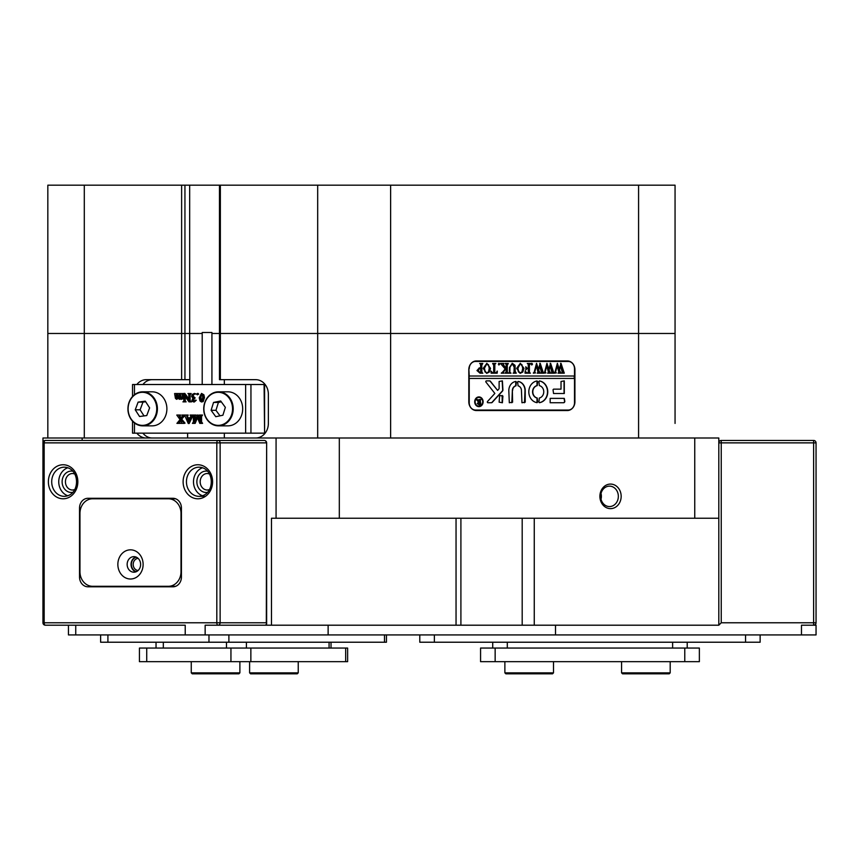 <?xml version="1.0" encoding="UTF-8"?>
<svg xmlns="http://www.w3.org/2000/svg" width="859" height="859" viewBox="0 0 859 859"><rect width="100%" height="100%" fill="white"/><g stroke="black" fill="none" stroke-linecap="round" stroke-linejoin="round"><path stroke-width="1.29" d="M189.807 384.521L189.667 333.475L184.943 333.475L184.943 379.667L189.667 379.667M219.464 185.179L220.355 185.179L220.355 333.475L317.68 333.475L211.926 333.475L220.355 333.475L220.355 379.667L219.464 379.667L219.464 185.179L189.667 185.179L189.667 333.475L84.3 333.475L184.943 333.475L184.943 185.179L181.625 185.179L181.625 379.667L146.255 379.667A14.582 12.627 -90 0 0 136.839 384.521M202.209 333.475L189.667 333.475L202.209 333.475M621.164 496.352A12.273 10.63 90 0 0 610.534 484.079A12.273 10.63 90 0 0 599.893 496.352A12.273 10.63 90 0 0 610.534 508.635A12.273 10.63 90 0 0 621.164 496.352M618.34 496.352A10.211 8.848 90 0 0 609.493 486.14A10.211 8.848 90 0 0 600.656 496.352A10.211 8.848 90 0 0 609.493 506.563A10.211 8.848 90 0 0 618.34 496.352M601.021 499.251A10.211 8.848 90 0 0 601.386 496.352A10.211 8.848 90 0 0 601.021 493.453M460.907 518.235L460.907 625.202L522.186 625.202L522.186 518.235M47.836 333.475L47.836 438.004L47.836 333.475L84.3 333.475L47.836 333.475L47.836 185.179L181.625 185.179M222.266 625.202L271.487 625.202L271.487 518.235L276.072 518.235L276.072 438.004L42.971 438.004L42.971 442.557M82.153 440.442L82.153 438.004M675.056 423.423L675.056 333.475L675.056 423.423M255.735 438.004A14.582 12.627 -90 0 0 268.362 423.423L268.362 394.249A14.582 12.627 -90 0 0 255.735 379.667L220.355 379.667M460.907 625.202L205.151 625.202L205.151 634.93L801.468 634.93L801.468 625.202L816.05 625.202L816.05 634.93L816.05 625.202M718.811 518.235L694.748 518.235L694.748 438.004L718.811 438.004L718.811 625.202L522.186 625.202M694.748 518.235L339.316 518.235L339.316 438.004L276.072 438.004M339.316 518.235L276.072 518.235M339.316 438.004L694.748 438.004M468.81 369.692L468.81 401.787A8.751 7.581 90 0 0 476.391 410.538L567.337 410.538A8.751 7.581 90 0 0 574.918 401.787L574.918 369.692A8.751 7.581 90 0 0 567.337 360.941L476.391 360.941A8.751 7.581 90 0 0 468.81 369.692M638.581 438.004L638.581 333.475L390.62 333.475L675.056 333.475L638.581 333.475L638.581 185.179L675.056 185.179L675.056 333.475L675.056 185.179M136.839 433.151A14.582 12.627 -90 0 0 146.255 438.004M317.68 438.004L317.68 333.475L390.62 333.475L317.68 333.475L317.68 185.179L638.581 185.179M255.735 379.667L224.328 379.667L224.328 384.521M224.328 433.151L224.328 438.004M184.943 379.667L181.625 379.667M568.132 361.435A8.751 7.581 90 0 0 565.641 360.941M565.641 410.538A8.751 7.581 90 0 0 568.132 410.054M152.333 379.667A14.582 12.627 -90 0 0 142.916 384.521M142.916 433.151A14.582 12.627 -90 0 0 152.333 438.004M202.209 384.521L202.209 332.497L211.926 332.497L211.926 384.521M245.631 433.151L245.631 384.521L250.946 384.521L250.946 433.151L132.522 433.151L132.522 421.221M245.631 384.521L134.466 384.521L134.466 394.668M181.217 398.844L179.445 399.328L178.232 398.168L176.557 399.328L178.962 398.168M177.545 393.776L176.933 397.255L177.716 398.63M180.54 393.776L179.864 394.217L179.832 397.255L180.637 398.63M176.557 399.328L175.419 398.34L174.602 393.54L176.9 393.54L176.224 394.227L176.202 397.255L176.986 398.63L178.21 397.792L177.502 393.54L179.81 393.54L179.134 394.217L179.112 397.255L179.907 398.63L181.109 397.857L180.411 393.54L183.439 393.54L182.742 394.818L183.064 398.49M182.709 393.54L182.054 398.147L183.439 398.63L181.109 399.328L181.109 398.168L180.497 398.844L181.109 398.844M190.902 393.776L190.15 395.043L190.15 400.713L191.557 401.862L188.991 401.862L184.417 395.591L184.556 401.368L185.898 401.636M185.147 396.59L185.286 401.368M184.556 401.368L186.145 401.862L182.913 401.862L183.805 401.303L183.912 393.411L184.846 393.411L188.916 399.016M184.116 393.411L188.916 400.015L188.776 394.045L187.917 393.54L191.149 393.54L190.268 394.109M192.427 395.612L192.888 397.062L194.392 397.706L192.727 399.811L193.951 401.174L196.26 400.251L194.317 401.98L192.276 401.336L191.922 400.315L192.921 398.447L191.621 396.3L192.201 394.442L194.402 393.422L196.357 394.045L193.726 394.002L192.427 395.612L194.961 397.706M194.456 394.002L193.157 395.612M194.392 397.706L195.122 397.932L193.458 399.811L194.671 401.174M198.064 393.422L198.665 394.12L197.334 394.818L196.732 394.12L198.064 393.422M201.521 393.422L203.905 394.818L204.474 397.642L203.153 401.582L201.468 401.98L200.029 401.013L199.234 397.771L201.521 393.422L203.186 394.818L203.744 397.642L202.423 401.582L201.468 401.98M197.43 415.058L200.34 422.059L200.34 416.561L199.331 415.058L201.833 415.058L200.834 416.561L200.942 422.714L201.833 423.38L199.782 423.38L197.108 416.916L194.424 423.38L192.427 423.38L193.425 421.876L193.286 415.552L192.427 415.058L195.433 415.058L194.542 415.627L194.424 422.059L197.334 415.058L198.161 415.058L200.34 420.298M201.833 415.058L202.563 415.058L201.833 415.284M202.316 415.284L201.564 416.561L201.564 421.876L202.563 423.38L201.833 423.38M197.473 417.796L195.154 423.38L194.424 423.38M195.433 415.058L196.163 415.058L195.433 415.284M195.906 415.284L195.272 415.627L195.154 420.298M187.434 415.058L188.164 415.058L187.434 415.81L188.046 417.828L190.193 417.828L190.902 415.81L190.075 415.058L192.341 415.058L188.261 423.498L184.588 415.058L187.434 415.058L186.704 415.81L187.326 417.828L190.193 417.828M193.071 415.284L189.184 423.498L188.454 423.498M179.842 415.058L179.187 416.057L180.691 418.634L182.505 415.735L181.829 415.058L184.374 415.058L180.97 419.106L184.309 423.38L181.002 423.38L181.743 422.649L180.347 420.051L178.758 422.66L179.52 423.38L176.922 423.38L180.057 419.568L176.771 415.058L180.573 415.058L179.864 415.767L181.066 418.054M185.104 415.284L181.7 419.106L185.039 423.154L184.309 423.38M180.691 420.62L179.488 422.66L180.25 423.38L179.52 423.38M250.946 384.521L264.593 384.521L264.593 433.151L264.078 384.521M250.946 433.151L264.078 433.151M132.522 396.45L132.522 384.521L134.466 384.521M194.542 415.627L195.272 415.627M201.833 423.154L202.563 423.154M200.942 422.714L201.672 422.714M200.834 421.876L201.564 421.876M200.952 415.627L201.682 415.627M190.054 418.183L187.445 418.183L188.669 421.522L190.054 418.183L188.175 418.183L189.055 420.588M186.704 415.81L187.434 415.81M187.434 415.284L188.164 415.284M191.16 416.787L191.89 416.787M191.761 415.541L192.491 415.541M179.52 423.154L180.25 423.154M178.822 422.896L179.552 422.896M178.758 422.66L179.488 422.66M179.08 421.93L179.81 421.93M184.309 423.154L185.039 423.154M180.97 419.106L181.7 419.106M182.613 416.658L183.343 416.658M183.912 415.412L184.642 415.412M179.477 416.615L180.207 416.615M179.187 416.057L179.918 416.057M179.134 415.767L179.864 415.767M179.391 415.359L180.122 415.359M179.842 415.284L180.573 415.284M202.735 397.502L202.38 394.689L201.511 393.776L200.469 395.065L200.48 400.434L201.478 401.636L202.735 397.502M203.186 394.818L203.905 394.818M203.744 397.642L204.474 397.642M202.423 401.582L203.153 401.582M202.241 393.776L201.199 395.065L200.963 398.05L201.21 400.434L202.209 401.636M200.469 395.065L201.199 395.065M200.48 400.434L201.21 400.434M200.963 401.432L201.693 401.432M197.334 393.422L198.665 394.12M197.935 394.12L197.334 394.818M195.347 400.154L196.26 400.251M192.727 399.811L193.458 399.811M194.392 397.932L195.122 397.932M192.888 397.062L193.608 397.062M192.599 396.547L193.329 396.547M194.402 393.422L196.357 394.045M195.53 400.251L193.597 401.98M189.538 394.109L189.42 400.713L191.557 401.636M190.365 401.572L191.095 401.572M189.42 400.713L190.15 400.713M182.645 398.393L183.439 398.63M182.709 398.63L181.324 399.328M182.054 398.147L182.784 398.147M182.011 394.818L182.742 394.818M182.709 393.776L183.439 393.776M179.273 398.243L180.003 398.243M179.112 397.255L179.832 397.255M179.134 394.217L179.864 394.217M179.81 393.776L180.411 393.776M179.81 393.54L180.411 393.54M176.342 398.232L177.072 398.232M176.224 394.227L176.954 394.227M176.374 393.916L177.104 393.916M176.9 393.776L177.502 393.776M176.9 393.54L177.502 393.54M180.497 398.844L179.445 399.328M227.946 425.849A17.019 14.743 -90 0 0 242.453 405.824A17.019 14.743 -90 0 0 227.946 391.822L218.465 391.822A17.019 14.743 90 0 1 232.972 405.824A17.019 14.743 90 0 1 218.465 425.849A17.019 14.743 90 0 1 203.959 411.848A17.019 14.743 90 0 1 218.465 391.822C208.265 393.293 203.4 399.961 203.894 411.837C205.838 420.556 210.691 425.237 218.465 425.849L227.946 425.849M211.099 410.312L215.77 416.701L222.9 415.23L225.348 407.359L220.677 400.97L213.547 402.442L211.099 410.312L215.953 410.312L219.99 415.831M221.321 401.84L218.411 402.442L215.953 410.312M218.411 402.442L213.547 402.442M152.15 425.849A17.019 14.743 -90 0 0 166.796 406.887A17.019 14.743 -90 0 0 152.15 391.822L142.669 391.822A17.019 14.743 90 0 1 157.315 406.887A17.019 14.743 90 0 1 142.669 425.849A17.019 14.743 90 0 1 128.034 410.785A17.019 14.743 90 0 1 142.669 391.822C132.909 393.1 128.012 399.424 127.97 410.774C129.58 420.094 134.476 425.119 142.669 425.849L152.15 425.849M135.239 409.797L139.555 416.508L146.749 415.552L149.627 407.875L145.311 401.164L138.116 402.119L135.239 409.797L140.092 409.797L144.033 415.917M145.686 401.754L142.981 402.119L140.092 409.797M142.981 402.119L138.116 402.119M478.796 397.416A4.381 3.79 90 0 0 478.667 397.406A4.381 3.79 90 0 0 474.877 401.787A4.381 3.79 90 0 0 478.667 406.157A4.381 3.79 90 0 0 478.796 406.157M475.124 401.787A4.381 3.79 90 0 0 478.914 406.157A4.381 3.79 90 0 0 482.704 401.787A4.381 3.79 90 0 0 478.914 397.406A4.381 3.79 90 0 0 475.124 401.787M483.123 401.787A4.864 4.209 90 0 0 478.914 396.922A4.864 4.209 90 0 0 474.705 401.787A4.864 4.209 90 0 0 478.914 406.651A4.864 4.209 90 0 0 483.123 401.787M478.796 406.651A4.864 4.209 90 0 0 482.876 401.787A4.864 4.209 90 0 0 478.796 396.922M485.797 381.611A0.73 0.634 90 0 0 485.958 382.094L494.859 393.433L487.525 401.497A0.73 0.634 90 0 0 487.966 402.753L491.369 402.753A1.46 1.267 90 0 0 492.25 402.356L502.526 391.038A1.46 1.267 90 0 0 502.912 389.975L502.408 380.881L499.122 381.46L499.122 388.107A1.46 1.267 -90 0 1 498.735 389.159L497.597 390.405L490.489 381.353A1.46 1.267 90 0 0 489.555 380.881L486.43 380.881A0.73 0.634 90 0 0 485.797 381.611M528.811 391.822A10.942 9.47 90 0 0 537.068 402.667L537.648 402.076L537.24 398.018A6.324 5.476 -90 0 1 532.805 391.822A6.324 5.476 -90 0 1 537.24 385.616L537.648 381.557L537.068 380.966A10.942 9.47 90 0 0 528.811 391.822M537.004 402.656L536.993 398.018A6.324 5.476 -90 0 1 532.569 391.822A6.324 5.476 -90 0 1 536.993 385.616L537.004 380.977M510.106 372.581L511.008 373.171L508.431 373.171L509.376 372.43L509.484 367.512L512.318 363.314L515.046 365.322L515.217 371.421L516.27 373.171L513.113 373.171L514.026 372.516L514.165 367.137L512.243 363.722L509.956 367.437L509.859 372.581L510.729 372.903M502.859 371.84L505.178 368.93L500.475 363.454L503.771 363.454L503.578 364.989L506.209 368.318L506.134 364.205L505.156 363.454L508.313 363.454L507.261 365.204L507.336 372.419L508.313 373.171L505.156 373.171L506.209 371.421L506.209 368.479L503.417 371.99L503.932 373.171L501.259 373.171L502.859 371.84M499.015 363.314L499.659 364.13L499.015 364.935L498.37 364.13L499.015 363.314M497.318 371.109L497.2 373.171L491.123 373.171L491.004 371.109L492.615 372.774L493.7 372.774L493.7 365.204L492.637 363.454L495.804 363.454L494.87 364.109L494.752 372.774L496.384 372.666L497.114 371.109M490.532 368.35L489.319 372.065L486.785 373.311L483.166 368.371L486.87 363.314L490.532 368.35L489.319 372.065M469.229 368.726A7.291 6.314 90 0 1 475.542 361.435L568.186 361.435A7.291 6.314 90 0 1 574.499 368.726L574.499 376.017L469.229 376.017L468.853 368.726M476.97 370.54L479.386 367.91L480.707 368.082L480.557 364.044L479.655 363.454L482.812 363.454L481.759 365.204L481.91 372.581L482.812 373.171L479.998 373.171L476.97 370.54M523.99 368.35L522.766 372.065L520.232 373.311L516.624 368.371L520.318 363.314L523.99 368.35L522.766 372.065M525.16 371.013L526.696 372.774L528.317 372.774L528.317 368.586L527.029 368.586L525.858 369.928L525.858 366.825L527.029 368.178L528.317 368.178L528.242 364.205L527.265 363.454L530.422 363.454L529.369 365.204L529.445 372.419L530.422 373.171L525.042 373.171L525.16 371.013L526.696 372.774M531.882 363.314L532.526 364.13L531.882 364.935L531.238 364.13L531.882 363.314M535.533 372.903L533.364 372.903L534.169 372.269L536.553 363.314L538.421 369.22L540.193 363.314L543.457 373.171L540.698 373.171L541.417 372.291L539.72 365.633L538.69 370.24L540.118 373.171L537.229 373.171L538.013 372.258L536.37 365.698L534.717 372.291L535.533 372.903L533.364 373.171M545.948 372.903L543.779 372.903L544.585 372.269L546.958 363.314L548.826 369.22L550.608 363.314L553.872 373.171L551.113 373.171L551.832 372.291L550.125 365.633L549.094 370.24L550.522 373.171L547.634 373.171L548.418 372.258L546.786 365.698L545.132 372.291L545.948 372.903L543.779 373.171M556.353 372.903L554.184 372.903L554.989 372.269L557.373 363.314L559.241 369.22L561.013 363.314L564.277 373.171L561.518 373.171L562.237 372.291L560.54 365.633L559.51 370.24L560.938 373.171L558.049 373.171L558.833 372.258L557.19 365.698L555.537 372.291L556.353 372.903L554.184 373.171M469.229 376.017L468.982 378.443L574.499 378.443L574.499 402.753A7.291 6.314 90 0 1 568.186 410.054L473.9 410.054M469.229 378.443L469.229 402.753A7.291 6.314 90 0 0 475.542 410.054M550.168 398.383L550.168 402.753L563.547 402.753A1.46 1.267 90 0 0 564.814 401.303L564.299 398.383L550.168 398.383M518.063 385.831A4.864 4.209 -90 0 1 521.445 390.598L521.961 402.753L525.236 402.162L525.236 390.598A9.234 7.999 90 0 0 518.224 381.439L517.655 382.019L518.063 385.831M512.598 390.598A4.864 4.209 -90 0 1 515.98 385.831L516.388 382.019L515.819 381.439A9.234 7.999 90 0 0 508.807 390.598L509.312 402.753L512.598 402.173L512.351 390.598A4.864 4.209 -90 0 1 515.744 385.831L515.754 381.45M539.334 398.018L538.915 402.076L539.495 402.667A10.942 9.47 90 0 0 547.763 391.822A10.942 9.47 90 0 0 539.495 380.966L538.915 381.557L539.334 385.616A6.324 5.476 -90 0 1 543.758 391.822A6.324 5.476 -90 0 1 539.334 398.018M502.408 402.753L502.912 396.053L499.627 395.462L499.122 402.173L502.408 402.753M561.024 389.148L553.54 389.148L553.024 389.739L553.54 393.519L564.299 393.519L564.299 380.881L561.024 381.471L561.024 389.148M477.421 400.648L476.251 399.553L477.518 399.553L479.644 402.076L479 399.553L480.922 399.553L480.278 400.519L480.922 404.9L479.215 404.9L477.26 403.58L478.42 402.259L477.421 400.648M476.251 399.553L477.282 399.553L479.429 402.066M475.542 361.435L473.9 361.435M574.252 378.443L574.252 376.017M564.052 393.519L564.052 380.881M502.161 402.753L502.161 395.462M539.312 402.656A10.942 9.47 90 0 0 547.516 391.822A10.942 9.47 90 0 0 539.312 380.977M511.846 402.753L512.351 390.598M524.473 402.753L524.989 390.598A9.234 7.999 90 0 0 518.041 381.45M489.319 380.881A1.46 1.267 90 0 1 490.253 381.353L497.597 390.405M491.133 402.753A1.46 1.267 90 0 0 492.003 402.356L502.279 391.038A1.46 1.267 90 0 0 502.676 389.975L502.161 380.881M563.311 402.753A1.46 1.267 90 0 0 564.567 401.303L564.052 398.383M479 399.553L480.686 399.703M480.106 399.918L480.374 404.568M480.127 404.568L480.761 404.75M480.686 404.75L479.215 404.9M479.462 402.291L477.787 403.505L479.644 404.525L479.644 402.302L478.034 403.505L479.075 404.675M479.15 367.91L480.707 368.082M479.655 363.454L482.575 363.722M481.867 364.13L482.543 363.722M481.631 364.13L481.91 372.581M481.663 372.581L482.543 372.903M482.575 372.903L479.998 373.171M479.752 368.318L478.012 370.444L479.698 372.774L480.707 372.623L480.707 368.457L479.752 368.318L478.259 370.444L479.945 372.774M489.072 372.065L486.538 373.311M486.763 363.325L490.296 368.35M486.881 363.722L484.208 368.189L484.97 371.926L486.645 372.903L488.492 371.936L489.254 368.382L488.47 364.699L486.881 363.722L484.455 368.189L485.206 371.926L486.881 372.903M497.05 371.636L496.964 373.171L491.123 373.171M490.972 371.109L491.38 371.968M491.133 371.968L492.615 372.774M492.637 363.454L495.557 363.454L494.87 364.109M494.623 364.109L494.752 372.774M498.768 363.314L499.659 364.13M499.412 364.13L498.768 364.935M500.475 363.454L503.771 363.722M502.944 364.173L503.578 364.989M503.331 364.989L506.209 368.318M505.156 363.454L508.077 363.722M507.39 364.076L508.056 363.722M507.154 364.076L507.261 371.421M507.014 371.421L507.336 372.419M507.315 372.731L508.056 372.903M508.077 372.903L505.156 373.171M503.417 371.99L506.209 368.479M503.02 372.484L503.771 372.903M503.696 372.903L501.259 373.171M510.761 372.903L508.431 373.171M512.082 363.314L515.046 365.322M514.799 365.322L515.217 371.421M514.971 371.421L516.001 372.903M516.023 372.903L513.113 373.171M509.859 372.581L509.709 367.437L512.243 363.722M522.519 372.065L519.985 373.311M520.21 363.325L523.743 368.35M520.329 363.722L517.666 368.189L518.417 371.926L520.092 372.903L521.95 371.936L522.702 368.382L521.918 364.699L520.329 363.722L517.902 368.189L518.664 371.926L520.339 372.903M525.729 369.928L527.029 368.586M525.729 366.825L527.029 368.178M527.265 363.454L530.175 363.454L529.498 364.076M529.251 364.076L529.369 371.421M529.123 371.421L529.445 372.419M529.423 372.731L525.042 373.171M531.635 363.314L532.526 364.13M532.279 364.13L531.635 364.935M536.553 363.314L538.421 369.22M539.763 363.314L542.652 372.366M542.416 372.366L543.457 372.903M543.221 372.903L540.698 373.171M538.69 370.24L539.72 365.633M538.443 370.24L539.087 371.786M538.851 371.786L539.345 372.43M539.549 372.86L540.118 372.903M539.871 372.903L537.229 373.171M534.717 372.291L536.37 365.698M534.76 372.806L535.297 372.903M546.958 363.314L548.826 369.22M550.168 363.314L553.067 372.366M552.82 372.366L553.872 372.903M553.625 372.903L551.113 373.171M549.094 370.24L550.125 365.633M548.847 370.24L549.502 371.786M549.255 371.786L549.76 372.43M549.953 372.86L550.522 372.903M550.286 372.903L547.634 373.171M545.132 372.291L546.786 365.698M545.164 372.806L545.701 372.903M557.373 363.314L559.241 369.22M560.583 363.314L563.472 372.366M563.236 372.366L564.277 372.903M564.041 372.903L561.518 373.171M559.51 370.24L560.54 365.633M559.263 370.24L559.907 371.786M559.671 371.786L560.165 372.43M560.369 372.86L560.938 372.903M560.691 372.903L558.049 373.171M555.537 372.291L557.19 365.698M555.58 372.806L556.117 372.903M136.366 557.19A7.42 6.421 -90 0 0 131.363 564.427A7.42 6.421 -90 0 0 136.366 571.654M138.106 558.361A6.077 5.261 -90 0 0 133.188 564.427A6.077 5.261 -90 0 0 138.106 570.494M202.552 467.779A14.582 12.627 -90 0 0 193.49 481.77A14.582 12.627 -90 0 0 202.552 495.761M67.807 467.779A14.582 12.627 -90 0 0 58.745 481.77A14.582 12.627 -90 0 0 67.807 495.761M45.377 440.442A2.427 2.427 0 0 0 42.95 442.868L44.163 442.868L44.163 622.775L216.812 622.775L216.812 442.868L44.163 442.868A2.427 1.213 90 0 1 45.377 440.442L264.218 440.442A2.427 2.105 90 0 1 266.322 442.868L220.129 442.868L220.129 622.775L266.322 622.775L266.644 442.868A2.427 2.427 0 0 0 264.218 440.442M266.322 622.775L266.644 623.988L265.431 625.202L205.151 625.202M75.742 634.93L185.222 634.93L185.222 625.202L75.742 625.202L75.742 634.93L68.452 634.93L68.452 625.202L75.742 625.202L45.377 625.202A2.427 1.213 90 0 1 44.163 622.775L42.95 622.775L42.95 442.868M173.013 498.295L87.962 498.295A9.728 8.418 -90 0 0 79.533 508.023L79.533 577.065A9.728 8.418 -90 0 0 87.962 586.794L173.013 586.794A9.728 8.418 -90 0 0 181.432 577.065L181.432 508.023A9.728 8.418 -90 0 0 173.013 498.295M95.252 498.295A9.728 8.418 -90 0 0 92.622 498.789A14.582 12.627 -90 0 0 79.962 513.371L79.962 571.718A14.582 12.627 -90 0 0 92.589 586.3A9.728 8.418 -90 0 0 95.252 586.794M718.811 442.868L721.238 442.868L721.238 622.775L813.623 622.775L813.623 442.868L721.238 442.868L721.238 440.442A2.427 2.427 0 0 0 718.811 442.75A2.427 2.427 0 0 1 721.238 440.442L813.623 440.442A2.427 2.427 0 0 1 816.05 442.868L816.05 622.775A2.427 2.427 0 0 1 813.623 625.202L801.468 625.202M721.238 622.775L718.811 625.202M813.623 440.442A2.427 2.427 0 0 1 816.05 442.868L813.623 442.868L813.623 440.442A2.427 2.427 0 0 1 816.05 442.868M816.05 622.775A2.427 2.427 0 0 1 813.623 625.202L813.623 622.775L816.05 622.775A2.427 2.427 0 0 1 813.623 625.202M816.05 634.93L801.468 634.93M205.151 634.93L185.222 634.93M760.14 634.93L760.14 642.221L419.783 642.221L419.783 634.93M386.443 634.93L386.443 642.221L100.621 642.221L100.621 634.93L100.621 642.221M699.366 648.051L699.366 661.666L480.568 661.666L480.568 648.051L699.366 648.051M687.211 642.221L687.211 648.051M492.722 648.051L492.722 642.221M230.942 661.666L139.426 661.666L139.426 648.051L347.627 648.051L347.627 661.666L230.942 661.666L230.942 648.051M816.05 498.789L816.05 513.371M816.05 571.718L816.05 586.3M130.482 579.009A14.582 12.627 -90 0 0 143.12 564.427A14.582 12.627 -90 0 0 130.482 549.835A14.582 12.627 -90 0 0 117.855 564.427A14.582 12.627 -90 0 0 130.482 579.009M133.886 572.201A7.785 6.732 -90 0 0 140.629 564.427A7.785 6.732 -90 0 0 133.886 556.643A7.785 6.732 -90 0 0 127.153 564.427A7.785 6.732 -90 0 0 133.886 572.201M92.589 586.3L168.385 586.3A14.582 12.627 -90 0 0 181.013 571.718L181.013 513.371A14.582 12.627 -90 0 0 168.385 498.789L175.644 498.789M168.385 498.789L92.589 498.789M168.385 586.3L175.644 586.3M135.829 571.869A7.785 6.732 90 0 1 131.04 564.427A7.785 6.732 90 0 1 135.829 556.976M204.753 673.821L192.233 673.821L191.256 672.855L239.886 672.855L239.886 661.666L239.886 672.855L238.909 673.821L204.753 673.821M252.589 673.821L250.581 673.821L249.604 672.855L298.234 672.855L298.234 661.666L298.234 672.855L297.257 673.821L252.589 673.821M238.92 673.821L239.886 672.855M670.192 672.855L669.225 673.821L622.539 673.821L621.572 672.855L670.192 672.855L670.192 661.666M621.572 672.855L621.572 661.666M297.257 673.821L298.234 672.855M553.497 672.855L552.53 673.821L505.854 673.821L504.877 672.855L553.497 672.855L553.497 661.666M220.355 185.179L317.68 185.179M189.667 185.179L184.943 185.179M456.043 625.202L456.043 518.235M390.62 185.179L390.62 438.004M84.3 185.179L84.3 438.004M534.255 518.235L534.255 625.202M134.466 423.004L134.466 433.151M194.424 416.561L195.154 416.561M200.834 416.561L201.564 416.561M186.918 416.69L187.649 416.69M182.409 421.533L183.139 421.533M200.233 398.05L200.963 398.05M189.42 395.043L190.15 395.043M184.417 400.358L185.147 400.358M182.011 397.008L182.742 397.008M179.112 394.818L179.832 394.818M176.202 397.255L176.933 397.255M176.202 394.818L176.933 394.818M204.131 411.762A16.536 14.313 -90 0 0 220.752 425.108A16.536 14.313 -90 0 0 232.317 405.91A16.536 14.313 -90 0 0 215.695 392.563A16.536 14.313 -90 0 0 204.131 411.762M128.206 410.731A16.536 14.313 -90 0 0 144.065 425.259A16.536 14.313 -90 0 0 156.649 406.941A16.536 14.313 -90 0 0 140.79 392.413A16.536 14.313 -90 0 0 128.206 410.731M197.86 464.751A17.019 14.743 90 0 1 212.592 481.77A17.019 14.743 90 0 1 197.86 498.789A17.019 14.743 90 0 1 183.117 481.77A17.019 14.743 90 0 1 197.86 464.751M63.115 464.751A17.019 14.743 90 0 1 77.847 481.77A17.019 14.743 90 0 1 63.115 498.789A17.019 14.743 90 0 1 48.372 481.77A17.019 14.743 90 0 1 63.115 464.751M207.545 492.336A10.695 9.266 90 0 1 206.128 492.465A10.695 9.266 90 0 1 196.861 481.77A10.695 9.266 90 0 1 206.128 471.076A10.695 9.266 90 0 1 207.545 471.194M72.8 492.336A10.695 9.266 90 0 1 71.383 492.465A10.695 9.266 90 0 1 62.116 481.77A10.695 9.266 90 0 1 71.383 471.076A10.695 9.266 90 0 1 72.8 471.194M199.073 467.178A14.582 12.627 -90 0 0 186.446 481.77A14.582 12.627 -90 0 0 199.073 496.352C215.448 495.686 215.233 467.726 199.073 467.178M209.435 473.9L207.341 473.502A8.268 7.162 -90 0 0 200.179 481.77A8.268 7.162 -90 0 0 207.341 490.038L209.435 489.63M64.328 467.178A14.582 12.627 -90 0 0 51.701 481.77A14.582 12.627 -90 0 0 64.328 496.352C80.703 495.686 80.488 467.726 64.328 467.178M74.69 473.9L72.596 473.502A8.268 7.162 -90 0 0 65.434 481.77A8.268 7.162 -90 0 0 72.596 490.038L74.69 489.63M205.451 496.352L199.073 496.352M218.025 440.442A2.427 1.213 90 0 0 216.812 442.868L220.129 442.868A2.427 2.105 -90 0 0 218.025 440.442M216.812 622.775A2.427 1.213 90 0 0 218.025 625.202A2.427 2.105 90 0 0 220.129 622.775L216.812 622.775M80.832 577.065L79.533 577.065M80.832 508.023L79.533 508.023M718.811 442.75A2.427 2.427 0 0 1 721.238 440.442M328.127 625.202L328.127 634.93M555.505 625.202L555.505 634.93M745.548 642.221L745.548 634.93M434.375 634.93L434.375 642.221M228.891 634.93L228.891 642.221M384.488 642.221L384.488 634.93M107.912 634.93L107.912 642.221M208.973 642.221L208.973 634.93M495.149 648.051L495.149 661.666M684.773 661.666L684.773 648.051M507.304 642.221L507.304 648.051M672.618 648.051L672.618 642.221M146.728 648.051L146.728 661.666M250.86 648.051L250.86 661.666M345.672 661.666L345.672 648.051M226.486 648.051L226.486 642.221M163.328 642.221L163.328 648.051M329.072 648.051L329.072 642.221M246.415 642.221L246.415 648.051M187.616 438.004L187.616 433.151M42.95 622.775A2.427 2.427 0 0 0 45.377 625.202M266.644 623.988L266.644 442.868M156.037 648.051L156.037 642.221L156.037 648.051M331.026 648.051L331.026 642.221M139.426 661.666L139.426 648.051M191.256 672.855L191.256 661.666M249.604 672.855L249.604 661.666M504.877 672.855L504.877 661.666"/></g></svg>
